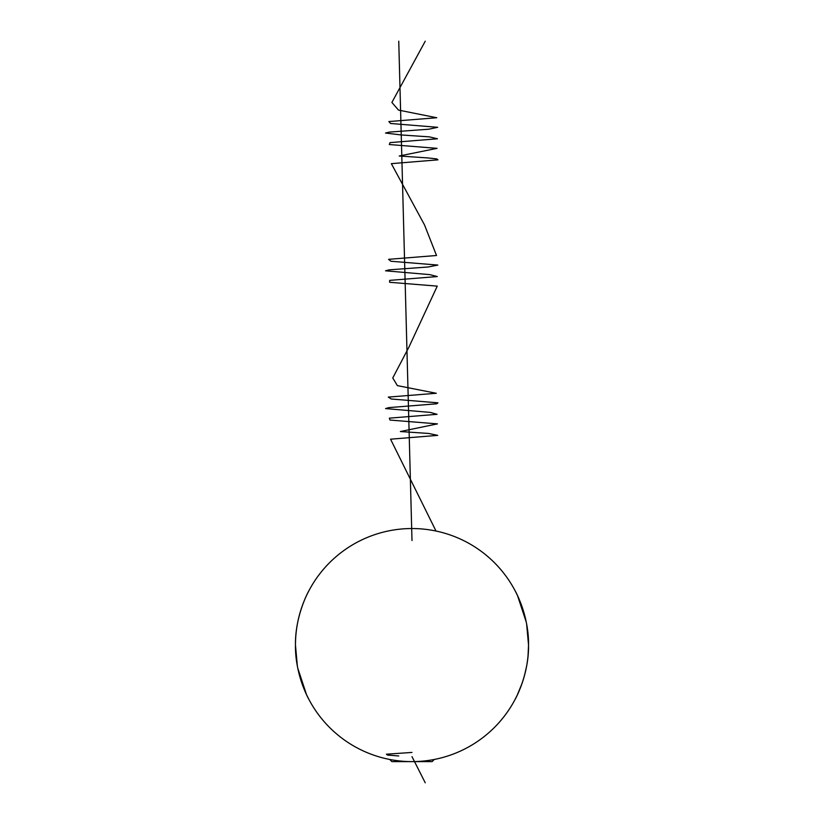 <?xml version="1.0" encoding="UTF-8"?>
<svg xmlns="http://www.w3.org/2000/svg" width="824" height="824" viewBox="0 0 824 824"><rect width="100%" height="100%" fill="white"/><g stroke="black" fill="none" stroke-linecap="round" stroke-linejoin="round"><path stroke-width="1.24" d="M297.351 665.967L295.466 645.079C294.971 674.485 308.825 699.473 308.743 699.102C308.835 699.473 294.961 674.516 295.466 645.079A116.534 116.534 0 0 0 412 761.613C383.294 759.285 383.294 759.285 412 761.613A116.534 116.534 0 0 0 528.534 645.079L528.04 655.842M526.649 665.957L524.569 675.227M522.066 683.374L517.317 694.962M515.803 698.041L515.258 699.102M526.649 624.18L528.534 645.079C529.029 615.662 515.175 590.674 515.258 591.045C515.165 590.674 529.039 615.631 528.534 645.079C529.039 674.465 515.175 699.494 515.258 699.102C515.175 699.504 529.049 674.393 528.534 645.079A116.534 116.534 0 0 0 412 528.534A116.534 116.534 0 0 0 295.466 645.079C294.961 615.683 308.825 590.654 308.743 591.045C308.825 590.654 294.951 615.755 295.466 645.079M308.743 699.102L306.662 694.931M306.487 694.56L297.763 668.12M308.197 592.106L308.743 591.045M515.258 591.045L517.338 595.216M517.513 595.587L526.237 622.038M412 761.613C440.706 759.285 440.706 759.285 412 761.613M434.279 759.46L432.126 761.613L391.874 761.613L389.721 759.46M425.246 782.8L412 756.669M398.754 755.958L387.527 755.083L386.415 754.197L412 752.425M412 540.544L398.754 41.2M436.009 531.037L390.566 439.192L437.699 435.371L428.655 433.455L400.371 431.539L437.441 423.886L389.999 420.055L389.34 418.149L437.07 414.317L430.313 412.402L385.57 408.58L388.794 407.623L436.699 403.791L437.966 402.833L391.307 399.012L388.279 397.096L436.277 393.275L397.384 385.622L392.76 377.959L408.817 347.347L437.256 286.124L389.649 282.292L389.68 280.376L437.276 276.555L429.85 274.639L385.539 270.808L389.103 269.85L428.202 266.986L437.832 265.071L390.916 261.249L388.567 259.333L436.524 255.502L424.494 224.89L391.349 163.657L437.977 159.835L436.679 158.877L427.635 157.92L399.228 156.004L437.06 148.351L389.309 144.53L390.04 142.614L437.462 138.782L429.366 136.866L401.206 134.961L385.519 133.045L389.433 132.087L428.707 129.214L437.688 127.308L390.524 123.476L388.877 121.561L436.761 117.739L398.476 110.086L391.894 102.434L425.246 41.2"/></g></svg>
